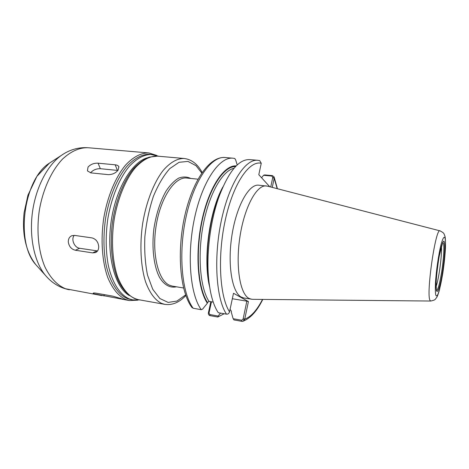 <?xml version="1.0" encoding="UTF-8"?>
<svg xmlns="http://www.w3.org/2000/svg" width="469" height="469" viewBox="0 0 469 469"><rect width="100%" height="100%" fill="white"/><g stroke="black" fill="none" stroke-linecap="round" stroke-linejoin="round"><path stroke-width="0.7" d="M88.031 167.093C90.623 164.308 93.964 163.007 98.056 163.183L115.198 164.812C117.062 165.012 118.27 165.639 118.827 166.683L118.17 170.054C115.696 173.114 112.378 174.644 108.216 174.644L90.922 172.879L87.416 170.88L88.031 167.093M90.54 172.832C93.079 169.983 96.344 168.606 100.337 168.705L117.877 170.446M68.298 241.986C68.263 238.862 69.476 236.757 71.927 235.673L74.53 235.397L91.953 237.894C95.916 238.967 98.173 241.834 98.719 246.495C98.76 249.496 97.704 251.519 95.547 252.568L92.674 252.885L75.345 250.235C71.364 249.232 69.013 246.483 68.298 241.986M97.552 250.944L79.666 248.277C74.407 247.738 70.807 239.219 74.225 235.362M94.158 293.875L93.149 293.184C93.378 292.891 94.527 292.92 96.608 293.254L113.123 296.203L123.775 299.457L94.158 293.875M152.103 154.459C144.528 154.237 136.925 158.194 129.292 166.337C119.472 178.109 111.464 197.291 107.829 218.695C105.537 235.174 105.66 250.552 108.204 264.833C112.109 282.807 120.029 294.931 129.432 298.952L132.856 299.914L130.769 299.544L127.334 298.577C117.883 294.55 109.928 282.432 105.994 264.481C103.432 250.217 103.297 234.858 105.584 218.402C109.224 197.033 117.25 177.88 127.099 166.126C134.755 158 142.388 154.049 149.992 154.278L158.868 156.271M137.751 300.178L129.432 300.541L125.997 299.58C118.651 296.302 112.595 289.01 107.841 277.707C102.131 261.937 100.513 240.017 103.743 218.167C107.436 196.435 115.609 176.965 125.639 165.012C133.436 156.752 141.21 152.736 148.954 152.964L156.898 155.479M226.509 314.16L218.278 312.7C213.055 304.897 209.754 292.627 208.394 275.895C206.507 251.536 210.64 220.33 218.794 197.302C228.462 171.713 238.744 159.149 249.655 159.601L257.727 160.287C245.275 158.774 229.065 183.531 221.257 220.963C213.377 258.331 216.232 299.158 226.509 314.16C227.811 314.312 228.778 313.661 229.429 312.207L229.534 311.838C219.639 296.66 217.288 255.922 225.384 219.586C233.398 183.174 249.373 160.275 261.251 163.276L258.806 174.703L269.757 186.744M244.654 319.524L243.089 319.119L241.641 320.239L233.14 318.721L234.008 319.934L241.852 321.347L242.819 321.3L244.654 319.524L248.418 301.59L233.498 293.266L229.534 311.838M209.455 285.762L207.62 271.733C205.92 249.789 209.614 221.866 216.965 201.119L222.388 188.051M257.727 160.287L259.715 160.615L261.251 163.276M272.266 187.395L274.177 178.243L274.031 176.795L272.383 175.623L264.715 174.914L263.555 175.295L271.862 176.068L272.747 177.405L274.224 177.915M430.735 301.034L252.551 299.322L243.774 297.973L241.271 297.076C232.014 292.369 227.295 264.44 231.973 235.086C236.552 205.698 249.033 183.795 258.695 185.185L267.523 186.164L440.022 230.854M243.089 319.119L246.846 301.168L248.418 301.59M233.14 318.721L231.246 311.991L231.393 311.316L230.514 309.833L229.98 309.739M261.579 177.751L263.555 175.295M236.229 165.897C224.241 164.824 209.145 186.879 202.028 219.855C194.846 252.773 197.619 289.086 207.357 303.214L202.631 309.077L201.277 309.692L193.216 308.262L191.792 307.289M201.277 309.692C190.121 294.72 186.621 254.444 194.623 217.704C202.544 180.899 219.598 156.611 232.964 158.188L234.77 158.475L235.631 159.841L237.214 164.953M217.78 317.021L218.173 316.042L209.836 314.547L208.998 313.04L208.359 313.046C208.353 314.494 208.928 315.356 210.089 315.637L217.78 317.021L224.182 313.743M208.998 313.04L211.466 301.79M210.833 301.684L208.359 313.046M220.547 313.104L218.173 316.042M272.747 177.405L270.742 186.996M207.357 303.214L207.509 302.511L208.998 301.368L213.231 302.095M246.846 301.168L232.331 298.735M441.411 246.219C442.214 254.192 438.92 279.067 436.076 286.559M251.343 299.228L248.898 298.343C239.87 293.658 235.356 265.63 240.034 236.13C244.619 206.606 256.895 184.569 266.333 185.941M98.056 163.183L100.337 168.705M115.198 164.812L117.391 170.382M75.345 250.235L79.666 248.277M92.674 252.885L96.884 250.88M103.93 295.968L104.265 294.62M120.216 298.888L120.398 298.149M183.572 287.989L172.416 286.137L169.373 285.175C158.1 280.251 151.569 253.242 156.23 225.237C160.767 197.197 175.019 176.496 186.721 178.05L197.977 179.17M176.432 286.805C170.218 288.189 164.302 285.111 159.689 277.63C153.873 266.697 151.551 248.095 153.896 228.696C156.2 213.858 160.275 201.283 166.132 190.959C170.124 185.026 174.286 180.753 178.619 178.138C182.91 176.543 186.961 176.649 190.772 178.454M185.618 294.919L176.971 301.069L168.166 302.423L159.859 298.524L152.747 289.303L147.53 275.174C145.173 263.601 144.282 250.786 144.868 236.734C146.351 222.523 149.189 209.08 153.375 196.411C158.182 184.774 163.652 175.512 169.778 168.617L179.052 162.292L188.01 161.412L195.995 165.668L201.752 173.008M185.841 295.552C179.328 302.429 172.352 305.372 164.924 304.381L161.711 303.443C155.139 300.271 149.781 293.119 145.636 281.992C140.694 266.462 139.522 244.818 142.705 223.215C146.299 201.723 153.902 182.429 163.083 170.552C170.206 162.333 177.253 158.311 184.223 158.487C191.657 159.466 197.631 164.121 202.133 172.451M164.924 304.381L138.396 299.662L134.996 298.7C128.019 295.488 122.298 288.382 117.819 277.378C112.46 262.024 111.018 240.726 114.166 219.51C117.754 198.41 125.586 179.492 135.16 167.873C142.599 159.835 150.01 155.925 157.385 156.142L184.223 158.487M129.292 295.546C115.169 287.526 106.457 256.461 110.936 223.015C115.31 189.552 131.801 161.823 147.524 157.748M102.037 295.628L65.572 288.757C57.37 285.398 50.535 278.211 45.059 267.207C38.458 251.876 36.265 230.76 39.414 209.819C43.066 188.989 51.707 170.399 62.57 159.044C71.042 151.2 79.583 147.43 88.195 147.747L148.954 152.964M47.469 277.636L45.288 275.197C34.536 262.212 29.107 237.537 32.402 212.621C35.703 187.706 47.357 165.293 61.117 155.556L63.86 153.762M38.03 267.131L36.007 264.879C15.102 242.672 23.509 179.111 49.474 163.101L52.018 161.453M272.682 177.728L274.177 178.243L277.167 188.661M262.511 299.415C256.989 310.179 251.067 316.763 244.748 319.172L243.165 318.762M241.641 320.239L241.852 321.347M193.216 308.262C181.79 293.307 178.085 253.201 186.129 216.66C194.084 180.055 211.396 155.919 225.05 157.52C209.467 156.2 192.624 180.547 184.622 216.42C176.678 252.422 180.108 291.841 191.956 307.512M209.836 314.547L210.089 315.637M208.418 312.7L209.074 312.694M271.862 176.068L272.383 175.623M208.529 277.625L208.254 275.133M218.454 198L219.375 195.667M209.643 286.981C202.807 259.967 209.256 211.226 222.881 186.92M208.998 301.368C200.14 287.954 197.326 255.318 203.282 224.499C209.197 193.638 222.523 170.681 234.06 168.242M207.509 302.511C197.994 288.529 195.239 253.09 202.162 220.729C209.022 188.315 223.719 166.167 235.59 166.548M442.718 242.467L443.434 243.241C444.442 246.319 443.586 259.738 441.675 271.791C439.646 284.103 437.876 290.346 436.363 290.516M444.342 242.162C445.38 245.41 444.471 259.498 442.472 272.143C439.389 292.445 435.126 299.163 436.223 280.386C437.237 261.72 442.847 235.825 444.342 242.162M444.987 238.023C446.189 241.922 445.122 258.337 442.795 273.052C441.212 282.778 439.605 289.83 437.976 294.221C437.002 296.162 436.24 296.379 435.695 294.872C435.308 292.328 435.232 288.312 435.472 282.813C436.205 270.871 438.515 254.872 440.913 245.041C442.683 238.328 444.172 235.848 444.987 238.023M430.085 300.441C425.817 295.071 435.689 226.738 440.08 230.871C444.594 233.298 443.656 233.304 444.829 235.889C445.362 236.997 445.573 241.019 445.45 247.949C445.081 255.312 444.196 263.736 442.795 273.222L439.482 289.819C438.398 293.676 437.471 296.209 436.686 297.422C434.88 299.609 435.789 299.861 430.794 301.034L430.085 300.441M118.827 166.688L118.944 166.987M95.559 252.562L95.887 252.404M138.396 299.662C130.464 297.756 123.517 291.296 118.405 280.943C112.032 266.298 109.717 245.023 112.361 223.203C115.485 201.447 123.253 181.497 133.214 169.016C138.343 163.4 143.672 159.437 149.201 157.138L157.385 156.142M132.856 299.914L139.862 299.926M129.432 300.541L121.84 299.175M88.195 147.747C78.534 147.084 69.506 149.687 61.117 155.556L49.474 163.101L36.916 176.356L27.941 195.21L24.136 212.516C23.286 219.932 23.268 227.184 24.077 234.271C25.713 246.811 29.688 257.012 36.007 264.879L45.288 275.197C51.86 283.042 59.903 287.902 69.4 289.772M207.62 271.733L208.394 275.895M216.965 201.119L218.794 197.302M243.048 321.224C250.487 318.316 257.065 311.047 262.781 299.415M277.425 188.731L274.131 177.053M232.964 158.188L225.05 157.52M436.363 290.481L436.135 282.479C436.44 276.141 437.43 267.512 439.119 256.59L442.701 242.508"/></g></svg>
